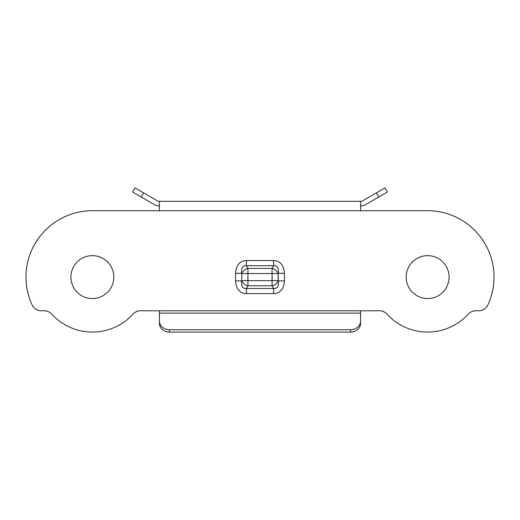 <?xml version="1.0" encoding="UTF-8"?>
<svg xmlns="http://www.w3.org/2000/svg" width="520" height="520" viewBox="0 0 520 520"><rect width="100%" height="100%" fill="white"/><g stroke="black" fill="none" stroke-linecap="round" stroke-linejoin="round"><path stroke-width="0.78" d="M449.079 277.095A21.456 21.456 0 0 0 427.622 255.645A21.456 21.456 0 0 0 406.166 277.095A21.456 21.456 0 0 0 427.622 298.552A21.456 21.456 0 0 0 449.079 277.095M360.575 313.137L360.575 323.369A10.056 8.71 180 0 1 350.519 332.079L169.481 332.079A10.056 8.71 0 0 1 159.425 323.369L159.425 313.137L360.575 313.137L360.575 310.791L379.496 310.791A10.056 10.056 0 0 1 386.938 314.08A54.977 54.977 0 0 0 468.306 314.08A10.056 10.056 0 0 1 475.748 310.791L478.745 310.791A10.056 10.056 0 0 0 487.871 304.954A66.378 66.378 0 0 0 427.622 210.717L360.575 210.717L360.575 201.331A4.693 4.693 0 0 0 362.921 200.701L385.06 187.922L387.406 191.984L378.697 197.015L376.35 192.953M113.835 277.095A21.456 21.456 0 0 1 92.378 298.552A21.456 21.456 0 0 1 70.922 277.095A21.456 21.456 0 0 1 92.378 255.645A21.456 21.456 0 0 1 113.835 277.095M159.425 313.137L159.425 310.791L140.504 310.791A10.056 10.056 0 0 0 133.062 314.08A54.977 54.977 0 0 1 51.695 314.08A10.056 10.056 0 0 0 44.252 310.791L41.255 310.791A10.056 10.056 0 0 1 32.13 304.954A66.378 66.378 0 0 1 92.378 210.717L360.575 210.717M246.389 260.559L246.389 265.7C242.684 265.363 241.118 267.897 241.69 273.312L235.612 273.312C236.015 265.291 239.609 261.04 246.389 260.559L273.611 260.559C280.391 261.04 283.978 265.291 284.388 273.312L278.311 273.312C278.882 267.897 277.316 265.363 273.611 265.7L273.611 260.559M278.311 280.885L284.388 280.885C283.985 288.906 280.391 293.15 273.611 293.631L273.611 288.496C277.316 288.834 278.882 286.293 278.311 280.885L278.168 280.631A6.708 4.836 -29.1 0 1 272.09 285.766L272.09 280.631L278.168 280.631L278.168 273.565L272.09 273.565L272.09 280.631L247.91 280.631L247.91 285.766A6.708 4.836 29.1 0 1 241.833 280.631L247.91 280.631L247.91 273.565L272.09 273.565L272.09 268.431A6.708 4.836 -150.9 0 1 278.168 273.565L278.311 280.885M246.389 293.631C239.609 293.156 236.022 288.906 235.612 280.885L241.69 280.885C241.118 286.293 242.684 288.834 246.389 288.496L246.389 293.631L273.611 293.631M241.833 273.565A6.708 4.836 150.9 0 1 247.91 268.431L246.389 265.7L273.611 265.7L272.09 268.431L247.91 268.431L247.91 273.565L241.833 273.565L241.69 280.885L241.833 273.565M360.575 206.024A9.386 9.386 0 0 0 365.268 204.769L378.697 197.015M159.425 206.024A9.386 9.386 0 0 1 154.733 204.769L132.594 191.984L134.94 187.922L157.079 200.701A4.693 4.693 0 0 0 159.425 201.331L360.575 201.331M132.594 191.984L134.94 187.922M159.425 201.331L159.425 210.717M159.425 321.022A10.056 8.71 0 0 0 169.481 329.732L350.519 329.732A10.056 8.71 180 0 0 360.575 321.022M284.388 273.312L284.388 280.885M235.612 280.885L235.612 273.312M159.425 310.791L360.575 310.791M247.91 285.766L246.389 288.496L273.611 288.496L272.09 285.766L247.91 285.766M350.519 332.079L350.519 329.732M169.481 332.079L169.481 329.732M141.303 197.015L143.65 192.953"/></g></svg>
